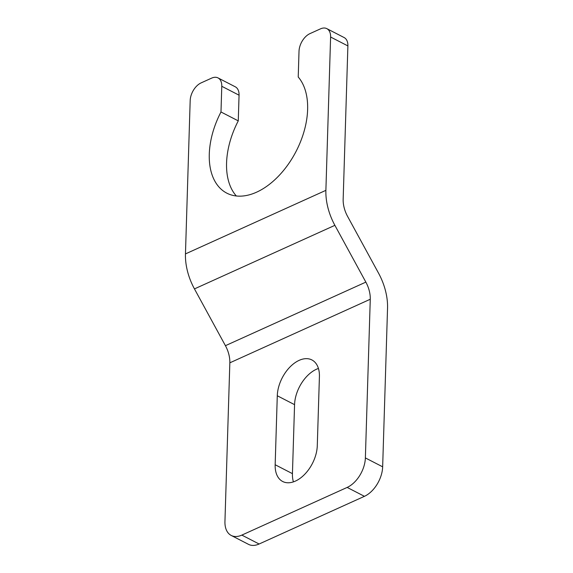 <?xml version="1.0" encoding="UTF-8"?>
<svg xmlns="http://www.w3.org/2000/svg" width="573" height="573" viewBox="0 0 573 573"><rect width="100%" height="100%" fill="white"/><g stroke="black" fill="none" stroke-linecap="round" stroke-linejoin="round"><path stroke-width="0.86" d="M241.835 535.103A24.639 15.142 117.3 0 1 231.213 535.447A24.639 15.142 117.3 0 1 224.945 521.487L229.837 362.824L370.265 299.249L365.373 457.92A24.639 15.142 117.3 0 1 347.159 487.422L241.835 535.103L259.111 544.006L364.435 496.325A24.639 15.142 117.3 0 0 382.657 466.823L387.541 308.152A48.297 30.104 -114.4 0 0 378.545 273.163L347.575 216.379A23.658 14.748 -114.4 0 1 343.163 199.246L347.89 45.926A14.783 9.089 117.3 0 0 344.129 37.553L326.846 28.65A14.783 9.089 117.3 0 1 330.607 37.023L325.887 190.343L185.459 253.911L190.179 100.597A14.783 9.089 117.3 0 1 201.109 82.892L211.645 78.121A14.783 9.089 -62.7 0 1 218.019 77.914A14.783 9.089 -62.7 0 1 221.78 86.294L220.985 111.979A68.996 42.402 -62.7 0 0 226.858 193.173A68.996 42.402 -62.7 0 0 292.022 158.578A68.996 42.402 -62.7 0 0 298.225 77.011L299.013 51.326A14.783 9.089 117.3 0 1 309.943 33.628L320.479 28.858A14.783 9.089 117.3 0 1 326.846 28.65M259.111 544.006A24.639 15.142 117.3 0 1 248.496 544.35L231.213 535.447M370.265 299.249A23.658 14.748 65.6 0 0 365.853 282.117L334.883 225.332A48.297 30.104 -114.4 0 1 325.887 190.343M293.419 481.872A29.567 18.171 -62.7 0 1 292.438 473.649L294.565 404.66L277.282 395.757L275.162 464.746A29.567 18.171 -62.7 0 0 282.682 481.499A29.567 18.171 -62.7 0 0 295.424 481.084A29.567 18.171 -62.7 0 0 317.284 445.672L319.412 376.683A29.567 18.171 -62.7 0 0 311.891 359.937A29.567 18.171 -62.7 0 0 299.149 360.353A29.567 18.171 -62.7 0 0 277.282 395.757M318.43 368.46A29.567 18.171 -62.7 0 0 316.425 369.256A29.567 18.171 -62.7 0 0 294.565 404.66M229.837 362.824A23.658 14.748 65.6 0 0 225.425 345.684L194.455 288.899A48.297 30.104 -114.4 0 1 185.459 253.911M236.341 195.987A68.996 42.402 -62.7 0 1 238.268 120.874L239.056 95.19A14.783 9.089 -62.7 0 0 235.295 86.817L218.019 77.914M238.268 120.874L220.985 111.979M347.159 487.422L364.435 496.325M365.373 457.92L382.657 466.823M330.607 37.023L347.89 45.926M292.438 473.649L275.162 464.746M334.883 225.332L194.455 288.899M225.425 345.684L365.853 282.117M239.056 95.19L221.78 86.294"/></g></svg>
